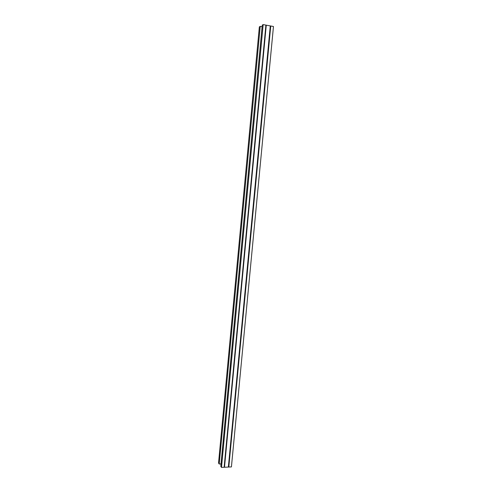 <?xml version="1.0" encoding="UTF-8"?>
<svg xmlns="http://www.w3.org/2000/svg" width="492" height="492" viewBox="0 0 492 492"><rect width="100%" height="100%" fill="white"/><g stroke="black" fill="none" stroke-linecap="round" stroke-linejoin="round"><path stroke-width="0.74" d="M260.219 26.365L262.095 26.703L221.013 463.944L219.211 464.03L260.219 26.365L259.352 26.882L218.534 463.04L219.211 464.03M263.159 24.6L273.466 26.5L231.418 466.908L221.505 467.4L263.159 24.6L262.273 25.129L220.816 466.385L221.505 467.4M265.901 25.104L224.143 467.271M270.748 25.996L228.798 467.037M266.24 25.203L224.475 467.203M266.264 25.209L224.5 467.197M270.286 25.947L228.368 467.006M270.323 25.953L228.399 467.006"/></g></svg>
